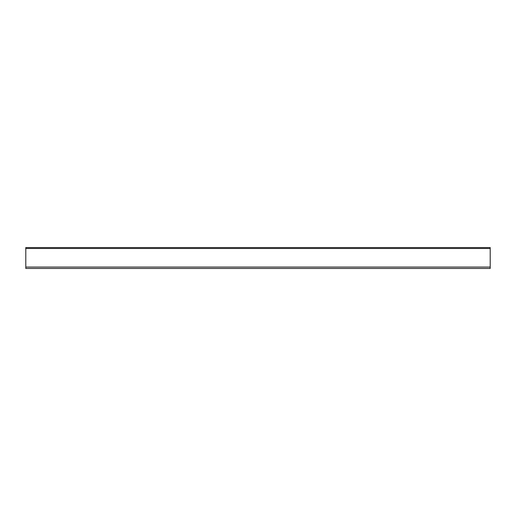 <?xml version="1.0" encoding="UTF-8"?>
<svg xmlns="http://www.w3.org/2000/svg" width="516" height="516" viewBox="0 0 516 516"><rect width="100%" height="100%" fill="white"/><g stroke="black" fill="none" stroke-linecap="round" stroke-linejoin="round"><path stroke-width="0.77" d="M490.2 247.551L25.8 247.551L490.2 247.551L490.2 268.449L25.8 268.449L490.2 268.449M25.8 247.551L25.8 268.449M25.8 267.056L490.2 267.056M25.8 248.48L490.2 248.48"/></g></svg>
